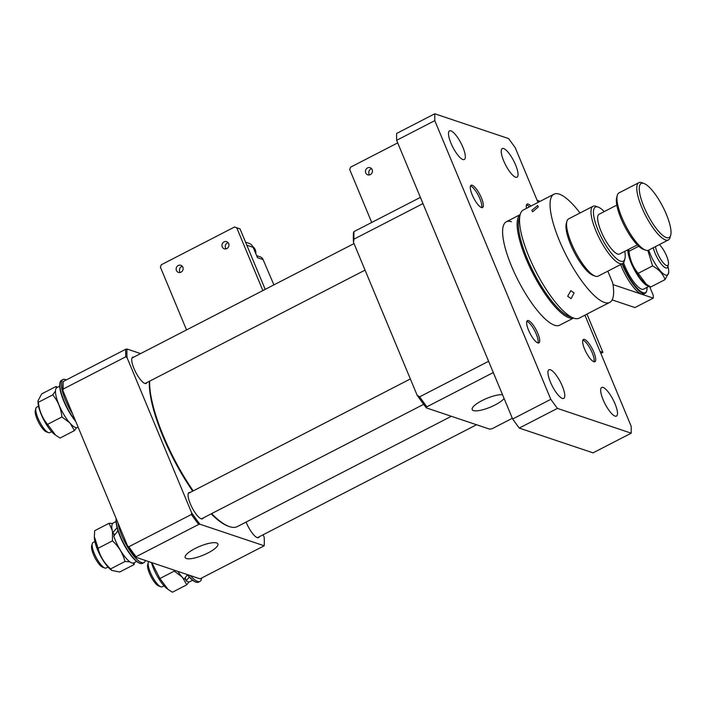 <?xml version="1.0" encoding="UTF-8"?>
<svg xmlns="http://www.w3.org/2000/svg" width="706" height="706" viewBox="0 0 706 706"><rect width="100%" height="100%" fill="white"/><g stroke="black" fill="none" stroke-linecap="round" stroke-linejoin="round"><path stroke-width="1.06" d="M116.049 521.513L113.26 522.943A22.468 6.328 62.7 0 0 112.731 532.721L114.857 534.724M117.099 527.717L112.731 532.721M117.981 530.727L113.781 536.189A22.468 6.328 62.7 0 0 128.086 560.326A22.468 6.328 62.7 0 0 133.849 562.885L136.629 561.447M624.748 251.362A30.429 8.578 -117.3 0 1 624.898 258.837L624.289 261.079A32.22 9.081 -117.3 0 1 622.568 263.559L598.141 276.152A32.22 9.081 -117.3 0 1 595.123 276.108L592.943 275.305A30.429 8.578 -117.3 0 1 570.651 244.541A30.429 8.578 -117.3 0 1 566.283 223.599L566.9 221.357A32.22 9.081 -117.3 0 1 568.612 218.869L593.04 206.276A32.22 9.081 -117.3 0 1 596.058 206.32L598.238 207.123A30.429 8.578 -117.3 0 1 604.248 211.579M595.123 276.108A32.22 9.081 -117.3 0 1 571.516 243.526A32.22 9.081 -117.3 0 1 566.9 221.357M622.568 263.559A32.22 9.081 -117.3 0 1 595.943 230.941A32.22 9.081 -117.3 0 1 593.04 206.276M624.898 258.837A30.429 8.578 -117.3 0 1 613.92 256.163A30.429 8.578 -117.3 0 1 598.132 230.368A30.429 8.578 -117.3 0 1 598.238 207.123M637.324 244.876L619.586 254.019A22.38 6.301 -117.3 0 1 601.097 231.365A22.38 6.301 -117.3 0 1 599.076 214.245L616.815 205.102M670.7 235.222L670.091 237.463A32.22 9.081 -117.3 0 1 668.37 239.952L648.523 250.18A32.22 9.081 -117.3 0 1 645.505 250.136L643.325 249.342A30.429 8.578 -117.3 0 1 621.033 218.569A30.429 8.578 -117.3 0 1 616.665 197.627L617.273 195.386A32.22 9.081 -117.3 0 1 618.994 192.897L638.842 182.669A32.22 9.081 -117.3 0 1 641.86 182.713L644.04 183.516A30.429 8.578 -117.3 0 1 666.34 214.28A30.429 8.578 -117.3 0 1 670.7 235.222A30.429 8.578 -117.3 0 1 659.722 232.556A30.429 8.578 -117.3 0 1 643.934 206.761A30.429 8.578 -117.3 0 1 644.04 183.516M645.505 250.136A32.22 9.081 -117.3 0 1 621.898 217.554A32.22 9.081 -117.3 0 1 617.273 195.386M668.37 239.952A32.22 9.081 -117.3 0 1 641.745 207.326A32.22 9.081 -117.3 0 1 638.842 182.669M177.877 571.392A22.468 6.328 62.7 0 0 184.098 579.132L187.417 574.825M185.263 577.684L186.057 580.747A22.468 6.328 62.7 0 0 189.861 581.691L192.65 580.253M186.057 580.747L189.349 577.111M66.311 379.899A26.854 7.563 62.7 0 0 65.349 379.493A26.854 7.563 62.7 0 0 62.993 379.51A26.854 7.563 62.7 0 0 72.559 413.822M62.993 379.51L61.546 380.26A26.854 7.563 62.7 0 0 60.107 382.325L59.957 382.89A26.404 7.439 62.7 0 0 75.771 421.535M60.107 382.325A26.854 7.563 62.7 0 0 75.41 420.67M216.636 542.949A17.712 4.73 157.4 0 0 197.38 547.388A17.712 4.73 157.4 0 0 185.157 557.511A17.712 4.73 157.4 0 0 186.419 558.525A17.712 4.73 157.4 0 0 205.808 554.025A17.712 4.73 157.4 0 0 217.863 543.894A17.712 4.73 157.4 0 0 216.636 542.949M133.761 357.13A14.764 4.157 62.7 0 0 132.649 357.201A14.764 4.157 62.7 0 0 134.802 370.368A14.764 4.157 62.7 0 0 144.889 383.464A14.764 4.157 62.7 0 0 146.186 383.455A14.764 4.157 62.7 0 0 146.883 382.59M190.108 492.497A14.764 4.157 62.7 0 0 188.996 492.567A14.764 4.157 62.7 0 0 191.149 505.734A14.764 4.157 62.7 0 0 201.236 518.831A14.764 4.157 62.7 0 0 202.534 518.822A14.764 4.157 62.7 0 0 203.231 517.957M246.103 522.078A14.764 4.157 62.7 0 0 257.249 537.637A14.764 4.157 62.7 0 0 258.546 537.619A14.764 4.157 62.7 0 0 259.243 536.754M263.135 534.751L264.168 537.222A131.572 37.065 -117.3 0 1 264.194 545.782L200.072 578.841L135.808 557.263A131.572 37.065 -117.3 0 1 127.557 545.941L62.913 390.647A131.572 37.065 -117.3 0 1 62.887 382.087L63.152 381.531A132.472 37.321 -117.3 0 0 63.178 389.059L125.774 356.795A132.472 37.321 -117.3 0 1 125.747 349.258L63.152 381.531M135.808 557.263L136.073 556.707A132.472 37.321 -117.3 0 1 128.819 546.744L127.557 545.941M62.913 390.647L63.178 389.059M136.073 556.707L198.668 524.443A132.472 37.321 -117.3 0 1 191.414 514.48L128.819 546.744M198.668 524.443L199.93 524.214A131.572 37.065 -117.3 0 1 191.679 512.891L191.414 514.48M125.774 356.795L127.036 357.598A131.572 37.065 -117.3 0 1 127.009 349.029L125.747 349.258M199.93 524.214L264.194 545.782M140.609 353.6L127.009 349.029M127.036 357.598L191.679 512.891M37.974 400.884L38.027 402.438A20.809 5.86 62.7 0 0 54.441 434.287L55.58 435.143L47.54 424.359C42.316 418.084 39.254 410.733 38.353 402.288L37.974 400.884L41.663 393.913L56.056 386.5L56.427 387.938M70.3 423.494L74.421 430.634L60.036 438.047L55.58 435.143M55.483 390.992L52.738 394.875C57.945 401.105 61.007 408.456 61.925 416.946L69.682 422.806M57.433 387.312L56.056 386.5M74.421 430.634L76.583 427.73M47.54 424.359L61.925 416.946M38.353 402.288L52.738 394.875M655.503 246.579A12.531 3.53 62.7 0 0 660.772 259.411A12.531 3.53 62.7 0 0 667.629 265.571A12.531 3.53 62.7 0 0 668.37 264.573A12.531 3.53 62.7 0 0 666.085 254.804A12.531 3.53 62.7 0 0 659.342 244.603M668.37 264.573L667.761 266.815A14.323 4.033 -117.3 0 1 667.002 267.918A14.323 4.033 -117.3 0 1 666.905 267.953A14.323 4.033 -117.3 0 1 659.625 261.75A14.323 4.033 -117.3 0 1 653.306 247.718M59.701 386.147L56.912 387.576A22.468 6.328 62.7 0 0 56.383 397.354A22.468 6.328 62.7 0 0 66.602 418.817A22.468 6.328 62.7 0 0 77.501 427.518L78.128 427.192M451.328 416.284L237.375 526.57A89.503 25.213 -117.3 0 1 229.309 526.57A89.503 25.213 -117.3 0 1 228.982 526.455A89.503 25.213 -117.3 0 1 211.615 513.633M228.982 526.455L227.897 526.058A88.612 24.966 -117.3 0 1 211.182 513.853M192.712 491.155A88.612 24.966 -117.3 0 1 149.398 381.293M193.223 490.891A89.503 25.213 -117.3 0 1 149.654 381.161M273.902 284.889L263.091 259.587A5.374 4.951 -71.4 0 0 260.223 256.86L256.631 255.651M263.091 259.587L257.487 257.708L253.18 247.356A8.057 7.422 -71.4 0 0 248.874 243.261L245.538 242.14M538.272 206.946L532.651 211.756L531.865 210.247L537.69 205.508L538.272 206.946M574.075 292.946L571.092 298.638L567.659 296.246L570.845 290.625L574.075 292.946M607.813 271.166L612.729 282.982A60.866 17.147 -117.3 0 1 609.737 302.397A60.866 17.147 -117.3 0 1 604.389 302.442A60.866 17.147 -117.3 0 1 562.841 248.468A60.866 17.147 -117.3 0 1 553.963 194.203A60.866 17.147 -117.3 0 1 559.311 194.15A60.866 17.147 -117.3 0 1 580.014 212.991M588.257 313.402A60.866 17.147 -117.3 0 1 587.604 313.808L579.202 318.141A60.866 17.147 -117.3 0 1 573.854 318.185A60.866 17.147 -117.3 0 1 532.306 264.212A60.866 17.147 -117.3 0 1 523.428 209.938L553.963 194.203M609.737 302.397L601.344 306.722A60.866 17.147 62.7 0 1 600.63 307.022L586.889 314.108A60.866 17.147 -117.3 0 0 587.604 313.808M649.167 286.133A22.468 6.328 -117.3 0 1 640.245 279.055A22.468 6.328 -117.3 0 1 627.793 249.792M623.566 262.676A22.468 6.328 62.7 0 0 633.979 282.285A22.468 6.328 62.7 0 0 643.554 289.16L649.291 286.212M160.818 586.783L158.638 585.989A12.531 3.53 -117.3 0 1 149.46 573.316A12.531 3.53 -117.3 0 1 147.66 564.694L148.278 562.453A14.323 4.033 62.7 0 0 150.325 572.31A14.323 4.033 62.7 0 0 160.818 586.783A14.323 4.033 62.7 0 0 162.159 586.801L164.03 585.839M593.984 361.763A12.531 3.53 62.7 0 0 594.064 361.525A12.531 3.53 62.7 0 0 592.263 352.903A12.531 3.53 62.7 0 0 583.085 340.23A12.531 3.53 62.7 0 0 582.847 340.16M148.71 561.597A14.323 4.033 62.7 0 0 148.278 562.453M187.628 574.666A26.854 7.563 62.7 0 0 195.994 582.132A26.854 7.563 62.7 0 0 196.153 582.185A26.854 7.563 62.7 0 0 198.51 582.168L199.966 581.417A26.854 7.563 62.7 0 0 201.572 578.488M190.479 575.619A26.854 7.563 62.7 0 0 197.601 581.435A26.854 7.563 62.7 0 0 199.966 581.417M187.161 574.507A26.404 7.439 62.7 0 0 195.447 581.929A26.404 7.439 62.7 0 0 195.606 581.982M647.031 287.377A26.404 7.439 -117.3 0 1 646.767 290.625L646.617 291.19A26.854 7.563 -117.3 0 1 645.187 293.255A26.854 7.563 -117.3 0 1 642.822 293.281A26.854 7.563 -117.3 0 1 622.092 263.806M645.187 293.255L643.731 294.005A26.854 7.563 -117.3 0 1 641.375 294.031A26.854 7.563 -117.3 0 1 620.645 264.556M646.767 290.625A26.404 7.439 -117.3 0 1 643.042 292.681A26.404 7.439 -117.3 0 1 622.595 263.55M372.159 169.599A3.759 3.468 108.6 0 1 367.764 174.814A3.759 3.468 108.6 0 1 366.414 168.831A3.759 3.468 108.6 0 1 372.159 169.599M369.573 174.885A3.759 3.468 108.6 0 1 371.638 168.725M397.699 142.894L350.573 167.19L349.717 169.564L371.727 222.461M667.929 266.215A20.809 5.86 -117.3 0 1 668.706 271.086A20.809 5.86 -117.3 0 1 665.546 275.04A20.809 5.86 -117.3 0 1 648.717 250.083M647.852 250.418L652.565 265.915C658.866 269.357 663.031 273.919 665.061 279.602L668.75 272.631L668.706 271.086M638.727 246.244L628.984 251.265L628.631 249.359M652.565 265.915L638.171 273.337C632.973 267.106 629.911 259.746 628.984 251.265M665.061 279.602L650.676 287.024L646.219 284.121L638.171 273.337M628.614 249.862L628.658 251.407A20.809 5.86 62.7 0 0 645.081 283.265L646.219 284.121M182.854 267.186A3.759 3.468 108.6 0 1 178.45 272.401A3.759 3.468 108.6 0 1 177.1 266.418A3.759 3.468 108.6 0 1 182.854 267.186M180.259 272.472A3.759 3.468 108.6 0 1 182.333 266.312M228.656 243.579A3.759 3.468 108.6 0 1 224.252 248.794A3.759 3.468 108.6 0 1 222.902 242.811A3.759 3.468 108.6 0 1 228.656 243.579M226.061 248.865A3.759 3.468 108.6 0 1 228.135 242.696M262.87 290.572L236.739 227.8L240.031 228.912L234.551 226.997L161.268 264.776L160.403 267.15L186.534 329.923M236.739 227.8L234.551 226.997M265.2 289.372L240.031 228.912M529.376 206.876A12.531 3.53 62.7 0 0 526.738 204.864A12.531 3.53 62.7 0 0 526.667 204.837A12.531 3.53 62.7 0 0 526.5 204.793M102.697 567.209A12.531 3.53 -117.3 0 1 102.626 567.183A12.531 3.53 -117.3 0 1 94.922 557.678A12.531 3.53 -117.3 0 1 91.648 545.888L92.257 543.646A14.323 4.033 62.7 0 0 95.998 557.122A14.323 4.033 62.7 0 0 104.806 567.986A14.323 4.033 62.7 0 0 104.885 568.012A14.323 4.033 62.7 0 0 106.147 568.003L108.018 567.042M94.886 541.581L93.024 542.543A14.323 4.033 62.7 0 0 92.257 543.646M537.972 342.957A12.531 3.53 62.7 0 0 538.051 342.719A12.531 3.53 62.7 0 0 534.777 330.929A12.531 3.53 62.7 0 0 527.073 321.424A12.531 3.53 62.7 0 0 526.994 321.406A12.531 3.53 62.7 0 0 526.835 321.354M502.54 394.76A17.712 4.73 157.4 0 0 483.248 399.984A17.712 4.73 157.4 0 0 472.173 409.551A17.712 4.73 157.4 0 0 473.435 410.574A17.712 4.73 157.4 0 0 489.161 407.636A17.712 4.73 157.4 0 0 504.102 398.502M488.605 361.278L419.646 396.825L417.122 395.21A130.681 36.818 62.7 0 0 426.38 407.909L426.909 406.788L493.3 372.556M426.38 407.909L489.637 429.142L492.161 428.692L512.335 418.287M420.379 197.38L353.988 231.603A132.472 37.321 62.7 0 0 354.015 239.14L422.965 203.593M419.646 396.825A132.472 37.321 62.7 0 0 426.909 406.788M353.988 231.603L353.459 232.724A130.681 36.818 62.7 0 0 353.485 242.326L354.015 239.14M353.485 242.326L417.122 395.21M603.109 387.435A16.114 4.536 62.7 0 0 601.697 387.453A16.114 4.536 62.7 0 0 604.045 401.82A16.114 4.536 62.7 0 0 615.041 416.108A16.114 4.536 62.7 0 0 616.462 416.09A16.114 4.536 62.7 0 0 614.105 401.732A16.114 4.536 62.7 0 0 603.109 387.435M550.389 369.741A16.114 4.536 62.7 0 0 548.977 369.75A16.114 4.536 62.7 0 0 551.324 384.117A16.114 4.536 62.7 0 0 562.32 398.405A16.114 4.536 62.7 0 0 563.741 398.396A16.114 4.536 62.7 0 0 561.394 384.029A16.114 4.536 62.7 0 0 550.389 369.741M584.542 339.418A12.531 3.53 62.7 0 0 583.438 339.427A12.531 3.53 62.7 0 0 585.265 350.6A12.531 3.53 62.7 0 0 593.817 361.719A12.531 3.53 62.7 0 0 594.92 361.701A12.531 3.53 62.7 0 0 593.093 350.529A12.531 3.53 62.7 0 0 584.542 339.418M528.52 320.612A12.531 3.53 62.7 0 0 527.426 320.63A12.531 3.53 62.7 0 0 529.253 331.802A12.531 3.53 62.7 0 0 537.804 342.913A12.531 3.53 62.7 0 0 538.907 342.904A12.531 3.53 62.7 0 0 537.081 331.732A12.531 3.53 62.7 0 0 528.52 320.612M472.173 185.246A12.531 3.53 62.7 0 0 471.078 185.263A12.531 3.53 62.7 0 0 472.905 196.436A12.531 3.53 62.7 0 0 481.457 207.546A12.531 3.53 62.7 0 0 482.56 207.538A12.531 3.53 62.7 0 0 480.733 196.365A12.531 3.53 62.7 0 0 472.173 185.246M450.957 130.857A16.114 4.536 62.7 0 0 449.537 130.875A16.114 4.536 62.7 0 0 451.884 145.233A16.114 4.536 62.7 0 0 462.889 159.53A16.114 4.536 62.7 0 0 464.301 159.512A16.114 4.536 62.7 0 0 461.953 145.145A16.114 4.536 62.7 0 0 450.957 130.857M503.669 148.56A16.114 4.536 62.7 0 0 502.257 148.569A16.114 4.536 62.7 0 0 504.605 162.936A16.114 4.536 62.7 0 0 515.609 177.224A16.114 4.536 62.7 0 0 517.021 177.206A16.114 4.536 62.7 0 0 514.674 162.848A16.114 4.536 62.7 0 0 503.669 148.56M530.903 206.09A12.531 3.53 62.7 0 0 528.194 204.052A12.531 3.53 62.7 0 0 527.091 204.06A12.531 3.53 62.7 0 0 526.526 208.341M511.453 221.728A58.174 16.388 62.7 0 0 506.343 221.772A58.174 16.388 62.7 0 0 514.824 273.646A58.174 16.388 62.7 0 0 554.545 325.237A58.174 16.388 62.7 0 0 559.655 325.192L573.501 318.062M537.998 202.428L515.195 147.625L508.585 138.561L434.772 113.781L434.79 120.638L550.804 399.331L557.413 408.403L631.217 433.184L631.199 426.327L584.939 315.185M434.772 113.781L396.604 133.46L396.631 140.317L512.635 419.011L519.245 428.083L593.058 452.855L631.217 433.184M434.79 120.638L396.631 140.317M550.804 399.331L512.635 419.011M557.413 408.403L519.245 428.083M600.868 353.45L602.906 352.4L586.977 314.135M600.029 351.438L602.906 352.4M540.037 201.378L537.054 200.142M613.002 284.597L653.279 298.126L634.959 307.569L612.137 299.9M653.279 298.126L653.279 295.382L649.511 286.345M182.66 577.667L186.79 584.797L188.943 581.894M186.79 584.797L172.396 592.219L167.94 589.316L159.9 578.532L174.285 571.11L182.042 576.978M159.9 578.532L151.816 562.638M174.161 570.139L174.285 571.11M185.722 579.432A20.809 5.86 -117.3 0 1 184.566 578.558M151.446 562.514A20.809 5.86 62.7 0 0 166.81 588.46L167.94 589.316M116.252 518.786A26.854 7.563 62.7 0 0 120.311 536.172A26.854 7.563 62.7 0 0 139.982 563.326A26.854 7.563 62.7 0 0 142.497 563.362L143.945 562.611A26.854 7.563 62.7 0 0 145.392 560.485M117.911 522.775A26.854 7.563 62.7 0 0 121.759 535.43A26.854 7.563 62.7 0 0 143.945 562.611M116.208 518.681A26.404 7.439 62.7 0 0 120.091 536.428A26.404 7.439 62.7 0 0 139.435 563.123L139.982 563.326M94.339 536.595L94.375 537.804A20.809 5.86 62.7 0 0 97.569 549.789A20.809 5.86 62.7 0 0 110.789 569.654L111.83 570.439L110.586 568.921C104.276 563.167 100.102 556.284 98.072 548.28L94.339 536.595L94.683 530.7L109.068 523.287L112.175 530.224M132.913 563.097L134.105 564.571L119.72 571.992L111.83 570.439M112.483 531.689L112.457 540.867C118.767 546.62 122.941 553.504 124.98 561.508L129.957 561.879M134.105 564.571L134.316 562.638M112.457 540.867L98.072 548.28M112.66 523.446L109.068 523.287M110.586 568.921L124.98 561.508M114.169 535.66A20.809 5.86 -117.3 0 1 113.534 533.471M48.458 432.619L46.278 431.816A12.531 3.53 -117.3 0 1 37.1 419.143A12.531 3.53 -117.3 0 1 35.3 410.521L35.909 408.28A14.323 4.033 62.7 0 0 37.965 418.137A14.323 4.033 62.7 0 0 48.458 432.619A14.323 4.033 62.7 0 0 49.799 432.637L51.67 431.675M38.539 406.215L36.677 407.177A14.323 4.033 62.7 0 0 35.909 408.28M481.624 207.59A12.531 3.53 62.7 0 0 481.704 207.352A12.531 3.53 62.7 0 0 479.903 198.73A12.531 3.53 62.7 0 0 470.725 186.066A12.531 3.53 62.7 0 0 470.487 185.987M520.154 214.73A58.174 16.388 62.7 0 0 520.057 241.726A58.174 16.388 62.7 0 0 545.888 295.134A58.174 16.388 62.7 0 0 573.404 318.027M519.713 217.139A57.283 16.141 62.7 0 0 521.24 241.708A57.283 16.141 62.7 0 0 571.18 316.994M253.18 247.356L246.826 245.22M255.784 253.604A7.607 7.007 -71.4 0 0 252.872 246.703L255.846 253.763M611.873 300.359L612.517 300.032M506.343 221.772L520.181 214.633M476.541 424.747L257.443 537.69M195.447 581.929L195.994 582.132M102.626 567.183L104.806 567.986M410.362 378.954L188.299 493.423M423.671 404.317L201.422 518.884M354.015 243.588L131.951 358.057M365.055 270.124L145.074 383.517"/></g></svg>

